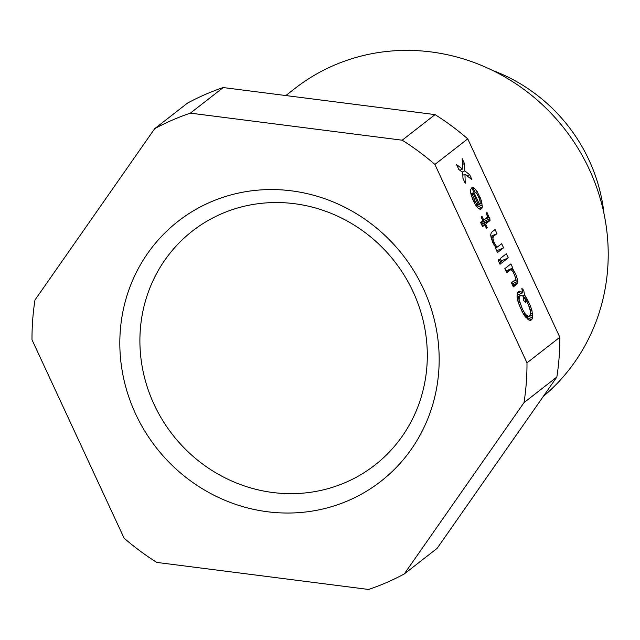 <?xml version="1.0" encoding="UTF-8"?>
<svg xmlns="http://www.w3.org/2000/svg" width="640" height="640" viewBox="0 0 640 640"><rect width="100%" height="100%" fill="white"/><g stroke="black" fill="none" stroke-linecap="round" stroke-linejoin="round"><path stroke-width="0.96" d="M154.712 128.656L34.976 300A255.544 242.48 -127.9 0 0 32 339.76L124.096 538.16A255.544 242.48 -127.9 0 0 156.784 562.408L368.616 589.464A255.544 242.48 -127.9 0 0 404.28 573.944L524.016 402.608A255.544 242.48 -127.9 0 0 526.992 362.84L434.896 164.44A255.544 242.48 -127.9 0 0 402.208 140.2L190.376 113.136A255.544 242.48 -127.9 0 0 154.712 128.656L187.56 103.072A255.544 242.48 -127.9 0 1 223.216 87.552L190.376 113.136M404.28 573.944L437.12 548.36L556.856 377.016A255.544 242.48 -127.9 0 0 559.832 337.256L467.736 138.856L434.896 164.44M559.832 337.256L526.992 362.84M499.248 259.288L498.12 260.168L500.024 264.264L501.152 263.384L499.248 259.288M522.448 312.28L524.76 316.056L528.832 320L530.272 320.4L531.776 319.728L532.728 316.96L531.944 310.464L530.456 306.04L527.336 299.328L524.472 294.96L523.768 290.432L521.84 288.384L522.544 292.912L520.96 291.608L518.624 291.4L517.464 292.808L517.032 296.696L518.328 302.8L522.448 312.28M492.952 238.808L493.184 236.592L496.984 233.632L495.08 229.536L491.384 232.416L490.64 235.024L492.728 242.536L496.112 248.016L495.6 248.416L497.504 252.52L503.56 247.8L501.656 243.704L497.448 246.976L496.416 246.264L494.448 243.224L492.952 238.808L491.56 239.416M477.224 191.664L474.672 188.576L472.784 187.512L474.688 191.616L477.168 194.248L479 197.896L480.144 201.576L480.152 203.096L479.4 204.184L471.784 187.784L470.488 189.808L470.848 193.592L472.656 199.288L475.632 205.096L478.184 208.184L480.656 209.296L481.888 208.336L482.36 206.952L481.376 200.616L477.224 191.664L475.64 192.352M500.168 258.568L502.072 262.664L508.232 257.872L506.328 253.768L500.168 258.568M487.184 227.568L485.624 224.216L490.168 220.16L487.016 212.464L486.096 213.184L487.72 216.992L483.72 220.112L481.992 216.384L481.168 217.024L482.896 220.752L480.64 222.512L482.544 226.608L484.8 224.848L486.36 228.208L487.184 227.568L486.248 227.976M517.48 279.6L515.672 273.896L512.288 268.416L512.8 268.016L510.896 263.912L504.848 268.632L506.744 272.728L510.952 269.456L513.16 271.8L515.448 277.632L515.216 279.84L511.424 282.8L513.32 286.896L517.016 284.024L517.76 281.408L517.48 279.6L513.056 281.528M465.216 183.256L464.976 174.304L471.888 179.576L469.64 174.728L464.792 170.896L464.448 163.544L462.2 158.696L462.552 169.088L456.56 164.616L458.808 169.464L462.736 172.496L462.968 178.408L465.216 183.256M467.736 138.856A255.544 242.48 -127.9 0 0 435.056 114.608L402.208 140.2M435.056 114.608L223.216 87.552M556.856 377.016L524.016 402.608M522.44 309.24L519.104 299.656L519.368 296.912L520.528 295.496L523.04 296.08L523.744 300.608L525.672 302.664L524.968 298.136L528.392 304.6L530.68 311.952L530.416 314.696L529.872 315.632L528.368 316.296L525.544 314.432L522.44 309.24L521.16 309.8M472.712 195.184L473.04 192.896L478.48 204.904L476.864 204.136L475.688 202.512L472.712 195.184L471.384 195.76M530.256 320.392L531.776 319.728M529.28 320.12L532.32 318.8M527.72 319.144L532.728 316.96M526.224 317.784L532.648 314.992M530.592 313.92L532.472 313.096M530.544 311.072L531.944 310.464M530.168 309.368L531.464 308.808M529.192 306.592L530.456 306.04M528.24 304.28L529.52 303.728M527.184 302.048L528.48 301.488M526.024 299.904L527.336 299.328M523.336 298.008L525.92 296.88M523.088 296.392L525.024 295.552M522.624 295.768L524.472 294.96M522.264 291.096L523.768 290.432M517.056 295.304L522.544 292.912M517.384 293.168L520.96 291.608M518.04 291.856L519.52 291.208M491.088 237.504L493.184 236.592M491.216 238.04L492.952 237.288M490.84 236.312L496.984 233.632M496.704 250.784L503.56 247.8M495.76 247.712L497.448 246.976M494.992 246.88L496.416 246.264M494.032 245.168L495.24 244.64M493.288 243.728L494.448 243.224M492.768 242.616L493.928 242.104M492.168 241.048L493.344 240.536M476.056 205.656L477.896 204.848M476.224 205.88L478.48 204.904M475.44 204.752L476.864 204.136M474.472 203.04L475.688 202.512M473.728 201.6L474.896 201.096M472.696 199.368L473.856 198.864M472.096 197.8L473.264 197.288M471.048 194.392L472.704 193.664M470.904 193.824L473.04 192.896M473.512 189.088L474.672 188.576M474.144 190.456L475.776 189.752M472.896 187.768L473.368 187.568M478.472 204.592L479.4 204.184M479.848 209.224L481.888 208.336M478.672 208.56L482.36 206.952M477.24 207.176L482.288 204.984M478.52 204.688L482.008 203.168M480.048 201.192L481.376 200.616M479.032 197.984L480.2 197.472M477.6 195.016L478.816 194.488M501.256 260.904L508.232 257.872M481.56 224.496L489.936 220.856M482.136 225.728L485.624 224.216M481.336 224.008L490.168 220.16M480.776 222.8L489.96 218.8M484.944 219.16L489.368 217.232M487.456 215.824L488.504 215.368M482.792 220.52L483.72 220.112M482.248 225.968L484.8 224.848M514.504 274.408L515.672 273.896M515.448 277.656L516.856 277.04M513.592 272.568L514.808 272.032M511.616 269.912L513.216 269.216M506.008 271.144L512.288 268.416M505.944 271L512.8 268.016M506.192 271.528L510.952 269.456M512.832 285.84L517.016 284.024M512.552 285.232L517.664 283.008M511.952 283.936L517.76 281.408M462.84 175.232L464.976 174.304M467.024 175.872L469.64 174.728M462.152 172.048L464.792 170.896M462.392 164.44L464.448 163.544M459.848 170.264L462.552 169.088M348.72 500.424A164.872 156.44 -127.9 0 0 423.392 288.688A164.872 156.44 -127.9 0 0 210.272 202.176A164.872 156.44 -127.9 0 0 135.6 413.912A164.872 156.44 -127.9 0 0 348.72 500.424M345.904 482.312A148.384 140.8 -127.9 0 0 413.104 291.752A148.384 140.8 -127.9 0 0 221.304 213.888A148.384 140.8 -127.9 0 0 154.096 404.456A148.384 140.8 -127.9 0 0 345.904 482.312M499.872 263.944L501.152 263.384M526 317.528L529.256 316.112M525.88 317.376L528.368 316.296M525.456 316.88L527.408 316.032M524.736 316.024L526.376 315.312M524.096 315.064L525.544 314.432M523.48 314.056L524.824 313.472M522.28 311.96L523.576 311.4M520.136 307.552L521.4 307.008M519.216 305.232L520.464 304.688M518.344 302.848L519.632 302.288M517.944 301.608L519.32 301.016M517.576 300.32L519.104 299.656M517.28 298.928L519.096 298.136M517.144 297.88L519.368 296.912M517.08 297.208L519.912 295.976M517.064 297.008L520.528 295.496M523.456 298.792L524.968 298.136M543.312 396.4A197.84 187.728 -127.9 0 0 576.312 145.592A197.84 187.728 -127.9 0 0 333.544 65.52A197.84 187.728 -127.9 0 0 295.008 88.408L285.84 95.552M603.992 213.624A166.52 158.008 -127.9 0 0 492.328 70.32"/></g></svg>
